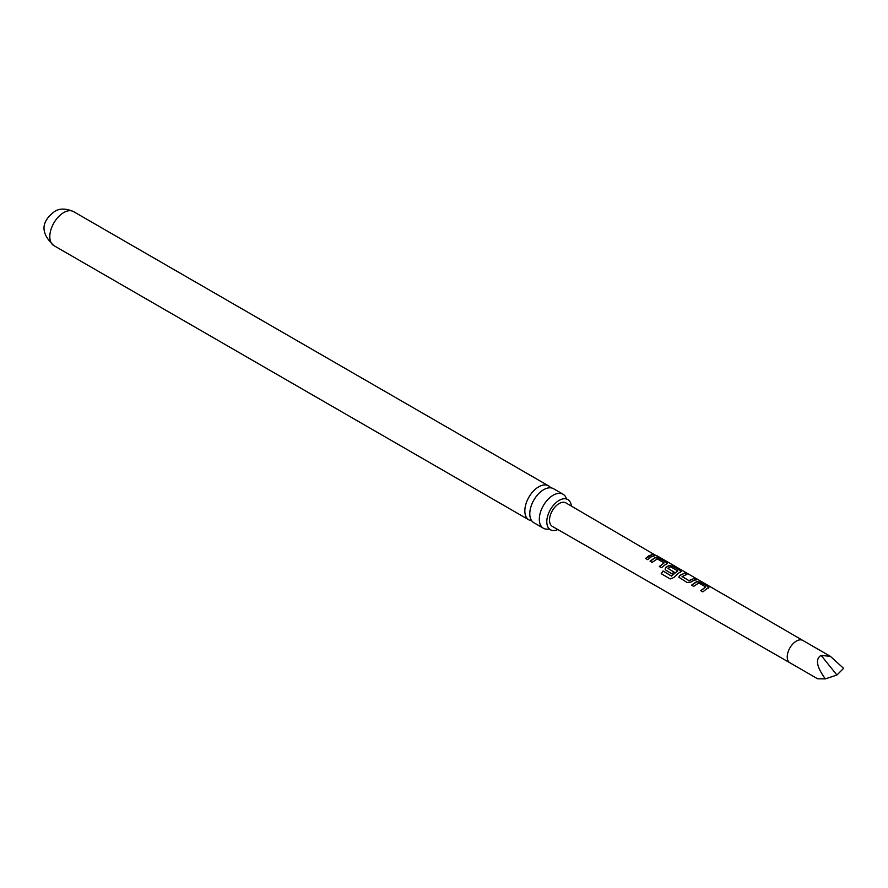 <?xml version="1.0" encoding="UTF-8"?>
<svg xmlns="http://www.w3.org/2000/svg" width="888" height="888" viewBox="0 0 888 888"><rect width="100%" height="100%" fill="white"/><g stroke="black" fill="none" stroke-linecap="round" stroke-linejoin="round"><path stroke-width="1.33" d="M657.164 555.877L802.819 640.437A12.909 7.448 120 0 0 802.819 640.437A12.909 7.448 120 0 0 796.37 641.081A12.909 7.448 120 0 0 787.934 652.447A12.909 7.448 120 0 0 789.909 662.792L552.347 526.395A13.564 7.837 120 0 1 550.249 515.528A13.564 7.837 120 0 1 559.118 503.563A13.564 7.837 120 0 1 565.911 502.897L657.298 556.31M563.036 494.216L553.502 488.711A19.647 11.344 120 0 0 543.678 489.688A19.647 11.344 120 0 0 529.792 513.741A19.647 11.344 120 0 0 533.855 522.732L543.389 528.238A19.647 11.344 -60 0 1 539.316 519.247A19.647 11.344 -60 0 1 553.213 495.193A19.647 11.344 -60 0 1 563.036 494.216A19.647 11.344 -60 0 1 566.411 498.623M571.361 506.06A17.416 10.057 120 0 0 567.321 499.289A17.416 10.057 120 0 0 554.079 504.562A17.416 10.057 120 0 0 546.797 521.756A17.416 10.057 120 0 0 549.927 529.415A17.416 10.057 120 0 0 557.819 529.537M789.909 662.792A12.909 7.448 120 0 0 789.92 662.792L817.559 678.754L825.352 678.887C816.549 666.777 815.14 658.94 821.111 655.366L830.469 656.399L843.6 668.342L836.918 675.024L825.352 678.887M706.482 588.977L702.896 591.863L700.787 590.62L705.66 586.946L698.789 582.961L693.672 586.402L691.563 585.148L696.669 581.585L700.665 582.262L708.058 586.58L708.091 588.211L706.482 588.977M692.64 580.952L691.03 582.04L687.201 582.55L678.865 577.233L679.609 575.424L684.815 573.082L686.968 574.314L682.04 576.612L688.922 580.608L694.161 578.465L696.27 579.709L692.64 580.952M678.809 572.938L673.748 577.566L670.129 578.887L661.194 573.681L663.025 570.962L671.372 575.957L677.755 570.917L670.595 566.766L667.976 568.464L673.992 571.994L671.927 573.848L665.933 570.207L665.101 569.153L665.8 567.388L669.019 565.545L673.037 566.211L680.397 570.54L680.419 572.161L678.809 572.938M667.987 568.276L674.025 572.205M664.979 564.923L661.493 567.71L659.329 566.511L664.157 562.892L657.287 558.907L652.147 562.382L650.049 561.105L655.178 557.531L659.151 558.197L666.599 562.515L666.588 564.146L664.979 564.923M651.148 556.909L647.685 559.662L645.598 558.386L649.017 555.677L652.702 554.412L654.811 555.644L651.148 556.909M667.465 563.48L666.588 564.146M681.263 571.506L680.419 572.161M708.924 587.545L708.091 588.211M654.778 555.022L654.201 554.456M682.051 576.423L688.922 580.608M700.865 590.786L705.66 586.946M670.274 578.965L661.338 573.77L663.136 571.106L671.472 576.09L677.766 570.773M531.69 520.757A19.647 11.344 -60 0 1 528.893 519.869A19.647 11.344 -60 0 1 524.83 510.878A19.647 11.344 -60 0 1 538.716 486.824A19.647 11.344 -60 0 1 548.54 485.847A19.647 11.344 -60 0 1 550.704 487.834M548.895 528.971A19.647 11.344 -60 0 1 543.389 528.238M659.407 566.677L664.157 562.892M821.111 655.366L836.918 675.024M645.665 558.563L652.702 554.412M652.625 554.667L654.734 555.91M654.678 555.289C653.701 554.401 654.367 554.6 656.654 555.91M650.127 561.283L655.133 557.786L659.151 558.197M659.074 558.463L666.599 562.515M666.522 562.781L667.388 563.614M665.134 569.241L665.834 567.599L668.975 565.789L672.96 566.477L680.397 570.54M680.319 570.806L681.185 571.639M678.898 577.322L679.609 575.424M688.955 580.819L694.161 578.465M694.083 578.732L696.192 579.964M679.642 575.635L684.815 573.082M684.737 573.348L686.89 574.58M691.641 585.314L696.636 581.829L700.665 582.262M700.577 582.517L708.058 586.58M707.98 586.846L708.058 588.455M53.879 245.621A19.647 11.344 -60 0 1 50.871 229.881A19.647 11.344 -60 0 1 63.703 212.576A19.647 11.344 -60 0 1 73.526 211.599C65.579 208.269 59.196 208.28 54.379 211.655C46.098 218.037 36.142 229.259 53.879 245.621L528.893 519.869M567.321 499.289L566.555 499.078M549.927 529.415L549.361 528.86M548.54 485.847L73.526 211.599M802.819 640.437L830.469 656.399"/></g></svg>
